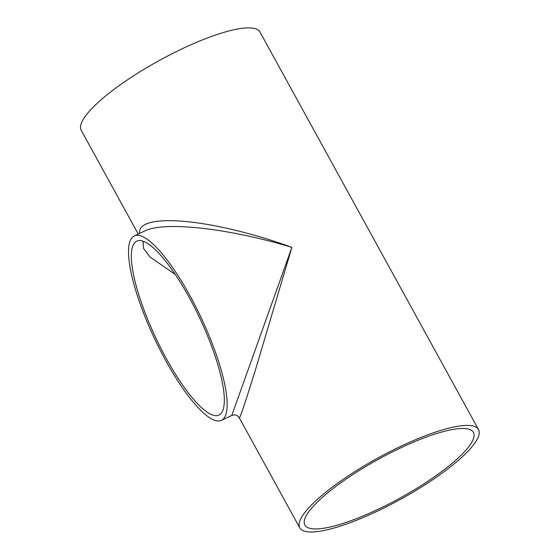 <?xml version="1.0" encoding="UTF-8"?>
<svg xmlns="http://www.w3.org/2000/svg" width="560" height="560" viewBox="0 0 560 560"><rect width="100%" height="100%" fill="white"/><g stroke="black" fill="none" stroke-linecap="round" stroke-linejoin="round"><path stroke-width="0.84" d="M143.01 241.185L143.584 248.535L149.982 256.963L175.336 274.519M239.33 417.9L239.33 417.907C239.876 418.719 246.351 399.28 256.487 366.401L291.907 247.345L231.763 415.45C234.948 414.281 237.468 415.1 239.33 417.907L299.768 527.842A101.997 23.555 151.2 0 0 400.498 499.345A101.997 23.555 151.2 0 0 478.527 429.569A101.997 23.555 151.2 0 0 401.184 446.117A101.997 23.555 151.2 0 0 299.768 527.842M134.274 235.9A101.997 25.536 64.7 0 1 200.921 317.226A101.997 25.536 64.7 0 1 221.389 420.357A101.997 25.536 64.7 0 1 165.795 360.717A101.997 25.536 64.7 0 1 130.025 241.164A101.997 25.536 64.7 0 1 134.274 235.9L144.648 231C164.29 221.053 228.228 228.151 291.907 247.345C212.52 218.582 137.025 211.687 139.531 233.422M189.175 297.402A96.166 24.08 64.7 0 1 218.897 415.086A96.166 24.08 64.7 0 1 161.147 348.782A96.166 24.08 64.7 0 1 132.755 246.134A96.166 24.08 64.7 0 1 136.759 241.171A96.166 24.08 64.7 0 1 189.175 297.402M478.527 429.569L259.98 32.025A101.997 23.555 151.2 0 0 182.637 48.573A101.997 23.555 151.2 0 0 81.221 130.298L138.243 234.024M400.498 447.979A96.166 22.211 151.2 0 0 304.878 525.035A96.166 22.211 151.2 0 0 399.847 498.169A96.166 22.211 151.2 0 0 473.417 432.376A96.166 22.211 151.2 0 0 400.498 447.979M221.389 420.357L231.763 415.45"/></g></svg>
